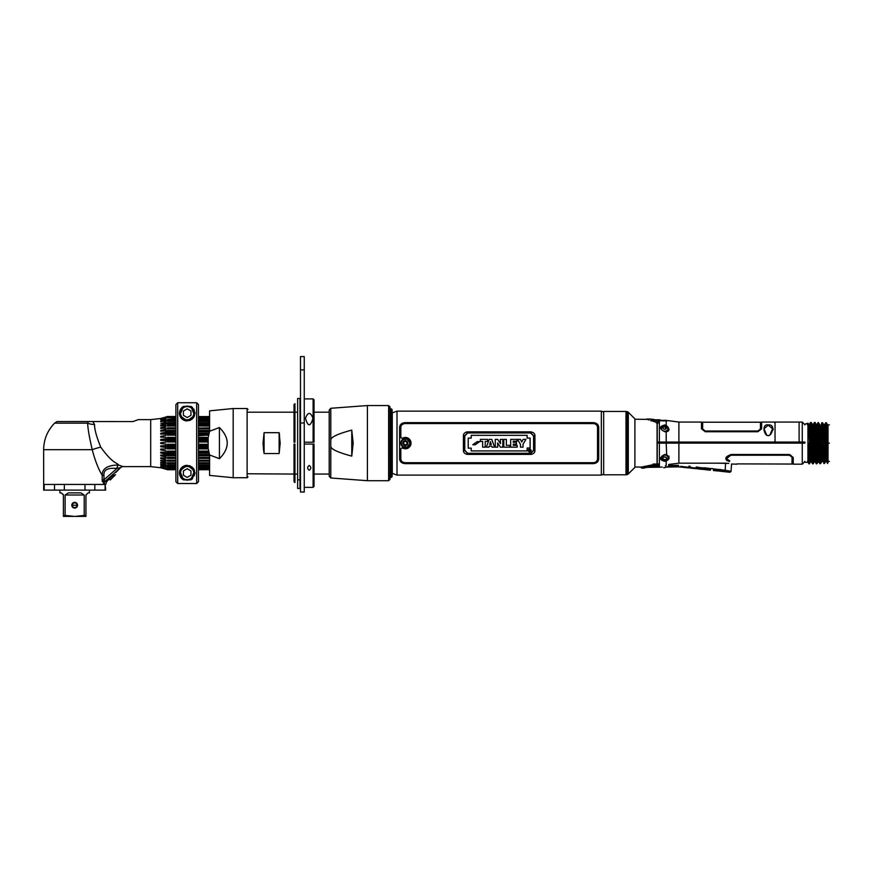 <?xml version="1.0" encoding="UTF-8"?>
<svg xmlns="http://www.w3.org/2000/svg" width="873" height="873" viewBox="0 0 873 873"><rect width="100%" height="100%" fill="white"/><g stroke="black" fill="none" stroke-linecap="round" stroke-linejoin="round"><path stroke-width="1.31" d="M390.373 477.847L390.373 408.4L391.322 409.339L391.322 476.909L390.373 477.847M392.119 475.971L392.119 410.277A1.877 1.877 180 0 0 391.639 409.022L391.639 477.225A1.877 1.877 180 0 0 392.119 475.971M603.669 411.445L625.985 411.445L625.985 474.803L603.669 474.803L603.669 411.445M628.298 473.995L634.9 467.393L634.9 418.854L628.298 412.263A1.866 1.866 -0 0 0 627.469 411.772L627.469 474.476A1.866 1.866 180 0 0 628.298 473.995L628.298 412.263M627.469 474.476L626.476 474.737L626.476 411.51L627.469 411.772M657.631 423.438L657.074 423.296M657.074 442.458L658.668 442.076L658.668 443.124M657.074 423.372L655.754 422.292C643.881 418.516 643.881 418.516 655.754 422.292L657.074 423.372L657.053 464.054M647.079 419.367L634.9 419.226M774.7 441.465C774.7 416.345 774.7 416.345 774.7 441.465L774.689 442.076L657.227 442.076L657.227 423.416L659.388 422.117L657.784 421.321M774.7 422.99L774.7 422.063L761.649 422.063L761.649 428.774L757.884 431.742L705.22 431.742L701.466 428.774L701.466 422.063L678.888 422.063L678.888 443.124L804.917 443.124M767.411 435.507L769.113 435.507C771.819 434.689 775.955 424.256 768.262 424.911C761.616 423.58 764.071 435.06 767.411 435.507M772.561 430.214L772.54 428.763L769.91 434.94M666.361 426.439L666.197 425.304C669.864 428.763 669.864 430.956 666.197 431.862L668.511 429.243L666.776 426.679M667.267 420.71A0.906 0.906 32.8 0 1 667.954 420.611L658.078 420.786M658.668 442.076L666.023 442.076L666.012 443.124M652.677 419.848L650.931 419.28A0.906 0.906 130.8 0 0 650.341 419.051L646.926 419.051L649.076 420.066M658.733 421.637L659.377 422.063M651.323 420.862L652.764 420.48L651.323 420.862M651.4 420.961C645.584 418.549 645.584 418.549 651.4 420.961L650.691 420.71M665.663 420.764A0.906 0.72 -89.7 0 1 666.197 420.764L666.197 425.304L664.899 424.944C659.028 426.373 659.028 428.654 664.899 431.797L666.197 431.862L666.197 442.076M799.384 441.465C799.384 416.345 799.384 416.345 799.384 441.465L799.406 443.124M804.917 442.076L799.111 442.076L799.111 443.124M802.265 442.076L802.265 422.063L799.384 422.063M807.929 426.035L807.929 445.83L808.453 443.124L809.391 463.814L810.504 461.915M809.151 429.702L809.173 429.112M809.238 427.923L809.555 424.343M809.096 424.562L810.668 422.434L811.606 443.124L810.548 443.124L809.609 424.267A0.6 0.6 -90 0 1 808.627 424.343M809.249 435.42L810.297 435.42M820.544 435.42L821.58 435.42M823.272 435.42L824.298 435.42M825.345 435.42L825.683 433.772M809.031 429.745L810.079 429.745M820.38 431.218L821.417 431.218M823.13 431.218L824.134 431.218M825.181 431.218L825.127 429.92M824.079 429.92L823.075 429.92M821.362 429.92L820.325 429.92M810.079 429.92L809.042 429.92M809.424 440.549L810.471 440.549M820.707 440.549L821.755 440.549M823.425 440.549L824.472 440.549M825.52 440.549L825.356 435.856M826.371 443.124L825.716 422.739L824.603 424.638M825.738 437.253L826.48 437.253L825.738 437.253L826.611 435.594M826.578 433.412L825.662 432.604L826.578 433.412M825.629 431.218L826.524 430.738L825.629 431.218M826.502 429.538L825.607 429.44L826.502 429.538M820.304 429.44L821.34 429.44M823.064 429.44L824.057 429.44M826.524 438.835L825.793 440.549M824.319 435.856L823.283 435.856M821.591 435.856L820.555 435.856M810.308 435.856L809.271 435.856M827.375 424.562L828.03 424.845L827.375 424.562L828.03 434.448L828.03 425.249L828.03 443.124L829.35 443.124C829.35 419.607 829.35 419.607 829.35 443.124L826.655 443.124L827.593 463.508L826.502 461.653M827.975 429.407L828.03 428.436L827.822 429.407M825.683 433.368L825.705 432.604M825.76 431.207L825.825 429.44M825.825 429.407L826.022 425.337M823.25 427.923L823.621 424.562L824.658 424.562L825.596 443.124L827.266 443.124L826.327 422.739L824.625 424.594M825.28 427.923L825.651 422.838M826.513 438.912L825.771 438.912M812.381 424.343A0.6 0.6 90 0 0 813.374 424.267L814.433 422.434L815.371 443.124L812.217 443.124L811.279 422.434L810.613 422.532M813.276 443.124L814.214 461.992L813.156 463.814L812.217 443.124L813.276 443.124L812.359 424.289L811.279 422.434M813.21 463.716L812.545 463.814L811.606 443.124L810.548 443.124L811.497 461.992L812.49 463.716M819.092 423.743L820.042 425.293L820.795 443.124L819.736 443.124L820.02 463.749L818.187 422.434L817.139 424.267L816.091 424.267L817.139 424.267L818.187 422.434L819.07 423.492L819.736 443.124L815.982 443.124L815.044 422.434L814.433 422.434M818.961 461.915A0.6 0.6 -90 0 0 817.968 461.992L816.921 463.814L815.982 443.124L817.03 443.124L816.124 424.289L815.044 422.434M815.982 443.124L815.371 443.124L816.31 463.814L815.218 461.959L814.313 443.124L815.982 443.124M811.868 458.227L811.497 461.992L810.45 461.992L808.605 424.289L807.929 423.121L807.929 427.181M810.548 443.124L808.453 443.124M821.809 422.739L822.562 422.739L823.501 443.124L821.842 443.124L821.078 425.282L821.809 422.739L821.831 424.049M822.028 423.721L824.439 463.508L825.498 461.686L826.535 461.686L825.596 443.124L824.559 443.124L823.621 424.562L822.617 422.838M772.103 426.875L772.103 426.33M665.357 426.122L665.368 425.031L665.837 426.188M665.302 431.851L665.302 431.12M665.324 429.265L665.357 426.701M657.587 464.054L659.388 464.982L657.227 464.054L657.227 443.124L659.388 443.124L659.366 420.808M775.038 443.124L775.038 442.076L774.678 443.124M702.667 429.221L705.22 431.273L757.884 431.273L760.438 429.003L757.884 431.011L705.22 431.011L702.667 429.003L702.667 422.216L702.667 429.221M761.649 422.357L760.438 422.216L760.438 429.003M768.786 435.605L767.749 435.605M766.614 434.94L763.995 428.774L768.262 425.14L772.54 428.763M772.419 427.65L772.169 426.995M657.304 422.128L653.2 421.375L651.902 419.902L652.567 420.961M654.106 421.604L655.776 421.943M651.902 419.902L657.718 420.731C659.05 421.244 658.951 421.714 657.434 422.139M808.944 427.923L809.991 427.923L808.944 427.923M820.227 427.923L821.264 427.923L820.227 427.923M822.999 427.923L823.981 427.923L822.999 427.923M825.029 427.923L825.607 429.112L825.029 427.923M809.009 429.112L810.046 429.112M820.282 429.112L821.329 429.112M823.053 429.112L824.047 429.112M820.522 427.923L819.496 427.519M801.589 443.124L801.589 442.076M773.216 429.702L772.529 427.028L773.216 429.702M824.559 443.124L823.501 443.124L824.559 443.124L825.498 461.686L826.535 461.686M822.028 443.124L820.795 443.124L821.307 457.136L822.344 457.114L821.842 443.124L822.89 443.124L823.403 458.467L822.344 457.114L822.781 461.686L823.152 458.227M808.507 444.935L809.566 444.935M810.613 444.935L811.661 444.935M813.33 444.935L814.367 444.935M820.849 444.935L821.897 444.935M824.614 444.935L825.662 444.935M664.899 461.315C659.05 459.94 659.05 457.648 664.899 454.451L660.992 458.194L664.746 460.398L664.899 461.315L666.197 460.944L666.197 465.374C661.047 467.546 661.047 467.546 666.197 465.374L665.324 465.746M666.197 460.944C669.962 459.242 669.962 457.048 666.197 454.386L664.844 454.768C662.443 455.39 661.156 456.535 660.992 458.194L661.079 457.572M657.587 465.735L659.388 464.982L659.388 443.124L678.888 443.124L678.888 463.181L668.816 464.447M666.197 443.124L666.699 455.597M668.172 456.841L668.947 456.132L668.98 458.587L664.746 460.398M729.381 461.544C739.398 464.763 739.398 464.763 729.381 461.544C739.398 464.763 739.398 464.763 729.381 461.544C724.23 459.122 724.808 456.775 731.127 454.506L789.476 454.506L793.241 457.474L793.241 464.185L802.265 464.185L802.265 443.124M728.671 463.399L725.681 463.181C734.029 464.283 734.029 464.283 725.681 463.181L678.888 463.181M728.759 463.41L716.689 463.181M725.147 470.754L725.114 471.093C730.941 472.337 730.941 472.337 725.114 471.093L720.978 470.656L720.912 471.311L730.046 472.271L731.039 471.442L731.552 464.01L736.965 464.185M727.133 460.769L726.009 459.591M663.84 460.486L662.705 460.311M663.917 454.866L664.746 454.637M809.096 461.13L809.227 458.227M809.271 457.19L809.336 455.597M808.78 463.814L807.929 445.83L807.929 462.352L809.391 463.814L810.482 461.959L811.497 461.992L810.973 461.686M808.845 455.597L809.948 455.597L809.882 457.19M809.838 458.227L809.457 463.716M662.291 467.011L659.388 467.197L659.355 465.156M665.379 461.206L665.379 460.246L667.234 459.591L665.946 460.038M667.736 459.394L668.423 459.012M668.183 459.689L667.223 459.591M765.185 455.019L764.148 454.975M810.995 455.597L811.999 455.597L811.923 457.19M816.124 424.289L817.106 424.289L818.077 443.124L817.03 443.124L817.968 461.992L816.31 463.814M820.02 463.727L820.489 458.227M819.016 461.992L818.077 443.124L820.795 443.124M828.03 458.412L827.899 460.922M827.266 443.124L827.593 463.508M828.03 462.625L828.03 443.124L828.03 462.625M829.35 443.124C829.35 466.64 829.35 466.64 829.35 443.124M825.498 461.686L823.828 463.508L823.403 458.467M811.421 453.556L811.977 455.095M813.691 455.095L814.727 455.095M821.209 455.095L822.257 455.095M824.974 455.095L825.531 455.095M825.498 456.743L826.087 456.743M826.469 452.727L825.552 453.556M821.766 461.653L820.685 463.508L821.766 461.653L822.781 461.686L821.733 461.686L821.307 457.136L820.249 458.532L820.02 452.367M821.122 458.227L820.74 463.41M808.955 458.227L810.068 458.227M811.115 458.227L812.097 458.227M813.832 458.227L814.869 458.227M820.478 458.227L821.362 458.227M822.41 458.227L823.206 458.227M825.127 458.227L825.072 457.19M814.825 457.19L813.778 457.19M812.054 457.19L811.061 457.19M810.013 457.19L808.911 457.19M824.941 454.386L825.552 454.626L825.705 445.383L824.625 445.383M821.908 445.383L820.871 445.383M814.389 445.383L813.341 445.383M811.672 445.383L810.624 445.383M809.587 445.383L808.518 445.383M808.813 454.746L809.915 454.746M808.813 454.768L809.915 454.768L808.813 454.768M657.227 464.054L653.015 464.054C637.661 467.524 637.661 467.524 653.015 464.054L653.015 464.742C637.519 467.808 635.62 468.452 653.015 464.742L657.227 464.742L656.671 464.742L657.227 464.054M653.015 466.389C643.827 467.633 639.636 468.768 653.015 466.389L658.788 465.866L653.015 465.265C638.305 468.397 636.493 469.074 653.015 465.265L653.015 464.742M658.788 465.866L657.587 464.742L658.788 465.866M644.274 468.048L645.42 467.655M646.446 467.339L659.388 467.197M729.773 460.791C740.882 464.752 740.882 464.752 729.773 460.791C725.779 458.762 726.238 456.917 731.127 455.237L789.476 455.237L792.04 457.256L792.04 464.043L793.241 463.89M736.965 463.89L792.04 464.043M789.476 455.237L788.766 455.237M783.899 454.975L778.683 455.237M772.289 455.237L771.241 455.237M791.691 456.273L790.916 455.608M813.712 455.597L814.749 455.597L814.64 457.19M814.596 458.227L814.269 461.915M814.738 461.686L814.214 461.992A0.6 0.6 90 0 1 815.196 461.915M825.552 461.61L826 455.597L824.996 455.597M822.17 456.972L822.235 455.597L821.231 455.597M825.509 457.19L825.487 458.227M663.731 457.157L665.772 457.157L663.731 457.157A1.779 1.364 180 0 0 664.746 459.635A1.779 1.364 180 0 0 664.746 456.906A1.779 1.364 180 0 0 662.978 458.27M662.793 455.597L663.556 455.139M668.947 456.132L668.347 456.743M657.74 464.414L659.028 463.65M727.133 460.409L729.381 461.206C739.398 464.469 739.398 464.469 729.381 461.206L725.79 458.39M791.898 456.393L789.945 455.019M790.327 455.106L790.916 455.357M789.476 454.975L731.127 454.975L726.991 458.281M695.868 467.95L695.803 468.605L698.105 468.845L698.171 468.19L695.868 467.95A0.906 0.873 6 0 1 695.519 467.972L695.454 468.637L690.947 468.168L691.023 467.502L695.519 467.972L691.023 467.502M725.114 471.093L725.201 470.241C733.08 471.736 731.105 471.289 725.201 470.241L703.856 467.753M662.847 460.355L664.473 460.442L662.847 460.355M690.237 466.291L688.906 466.171M698.029 467.175L696.218 466.99M698.607 467.437L703.103 467.906M711.528 468.528L712.554 468.615M712.794 468.681L713.579 469.019M720.116 469.423L721.065 469.805M678.572 465.331L668.653 465.473L668.707 464.48M701.205 463.181L705.831 463.181M680.536 466.4L680.471 467.066L678.408 466.848L678.485 466.182L668.773 466.324L665.368 467.197M665.619 467.11C663.044 467.993 663.044 467.993 665.619 467.11L678.408 466.848M661.319 459.329L662.476 459.384L661.319 459.329M663.895 459.46L665.379 459.536L663.895 459.46M661.57 459.635L662.945 459.711L661.57 459.635M666.208 459.885L662.945 459.711M666.721 459.613L667.769 458.467C665.761 460.726 663.742 460.726 661.734 458.467A3.23 2.477 0 0 1 661.516 457.572A3.23 2.477 0 0 1 664.746 455.095A3.23 2.477 0 0 1 667.987 457.572A3.23 2.477 0 0 1 667.769 458.467M717.988 470.34L717.912 470.994L713.416 470.525L713.481 469.87L717.988 470.34L713.481 469.87M683.188 466.608L680.885 466.368L680.82 467.033L680.885 466.368L683.188 466.608L683.123 467.273L680.82 467.033M688.382 467.153L690.685 467.393L690.608 468.059L688.306 467.819L688.382 467.153M703.365 468.736L705.668 468.976L705.591 469.63L703.3 469.39L703.365 468.736M718.337 470.307L720.64 470.558L720.574 471.213L718.272 470.962L718.337 470.307M688.022 467.186L687.957 467.852L683.461 467.371L683.526 466.717L688.022 467.186L683.526 466.717M703.016 468.768L702.94 469.423L698.444 468.954L698.509 468.288L703.016 468.768L698.509 468.288M710.491 469.554L710.426 470.209L705.93 469.739L706.006 469.085L710.491 469.554L706.006 469.085M663.807 420.972L666.088 420.284L659.028 420.47L651.902 419.16L659.006 420.742M657.685 420.644L658.46 420.731M651.236 419.324L651.945 419.182M659.006 420.764L651.52 419.455M661.963 420.568A19.555 19.555 0 0 0 659.781 419.869A19.555 19.555 100 0 0 655.176 419.957M665.772 457.157A1.779 1.364 180 0 1 666.525 458.27M662.978 427.977A1.779 1.364 0 0 0 666.525 427.977A1.779 1.364 0 0 0 662.978 427.977M667.987 428.676A3.23 2.477 180 0 1 664.746 431.153A3.23 2.477 180 0 1 661.516 428.676A3.23 2.477 180 0 1 661.734 427.781C663.742 425.533 665.761 425.533 667.769 427.781A3.23 2.477 180 0 1 667.987 428.676M799.111 422.063L799.111 442.076L775.038 442.076L775.038 422.063L799.111 422.063M397.008 411.15L397.008 475.098L392.272 473.373L392.272 412.874L397.008 411.15L601.333 411.15L601.333 475.098L397.008 475.098M598.725 458.947L598.725 427.301C598.409 424.387 596.51 422.827 593.007 422.619L405.334 422.619C401.842 422.816 399.943 424.387 399.616 427.301L399.616 458.947C399.932 461.861 401.831 463.421 405.334 463.639L593.007 463.639C596.499 463.432 598.409 461.872 598.725 458.947C598.409 461.861 596.51 463.432 593.007 463.639L405.29 463.639M603.669 474.246L601.333 475.098M603.669 412.001L601.333 411.15M409.874 443.124A4.518 4.518 0 0 1 405.367 447.642A4.518 4.518 0 0 1 400.849 443.124A4.518 4.518 0 0 1 405.367 438.606A4.518 4.518 0 0 1 409.874 443.124C406.873 437.286 403.85 437.286 400.827 443.124C403.85 448.962 406.873 448.962 409.895 443.124M407.167 443.124A1.801 1.801 0 0 0 405.367 441.323A1.801 1.801 0 0 0 403.555 443.124A1.801 1.801 0 0 0 405.367 444.935A1.801 1.801 0 0 0 407.167 443.124M399.616 427.334C399.932 424.387 401.842 422.816 405.334 422.619L593.051 422.619M405.334 463.639C401.831 463.432 399.921 461.861 399.616 458.914M593.007 422.619C596.51 422.816 598.42 424.387 598.725 427.334M402.126 438.421L400.816 437.624L402.224 438.366L400.816 437.591L400.816 427.301C401.078 424.976 402.584 423.721 405.334 423.547L404.636 423.591M400.914 426.526L400.816 427.301M593.705 423.591L405.334 423.547L593.007 423.547C595.768 423.732 597.274 424.976 597.525 427.301L597.427 426.493M597.438 459.722L597.525 458.947C597.274 461.271 595.768 462.526 593.007 462.701L593.705 462.657M404.636 462.657L405.334 462.701C402.573 462.526 401.078 461.271 400.816 458.947L400.914 459.755M400.816 458.947L400.816 448.657L402.126 447.827M402.224 438.366C407.069 436.5 410.026 438.093 411.085 443.124C410.026 448.155 407.069 449.748 402.224 447.893L400.816 448.624M410.888 444.597L410.015 446.43M407.309 448.471L406.556 448.689M405.694 448.798L404.69 448.777M403.653 448.558L402.769 448.198M402.769 438.05L403.664 437.689M404.69 437.471L405.694 437.449M406.556 437.559L407.32 437.777M408.106 438.126L408.891 438.639M410.168 440.025L410.877 441.629M593.007 462.701L405.334 462.701M597.525 427.301L597.525 458.947M463.519 434.929L463.41 435.878C463.312 433.717 464.72 432.375 467.622 431.851L530.719 431.851C533.632 432.375 535.029 433.717 534.931 435.878L534.8 434.863M466.739 431.939L466.029 432.146M464.087 433.674L463.727 434.328M534.647 434.394L534.265 433.674M533.207 432.604L530.719 431.851M534.822 451.319L534.931 450.37C535.029 452.53 533.621 453.884 530.719 454.397L467.622 454.397C464.72 453.873 463.312 452.53 463.41 450.37L463.541 451.385M531.602 454.309L532.323 454.102M534.265 452.574L534.625 451.919M463.694 451.854L464.076 452.574M466.007 454.102L466.749 454.32M534.931 435.878L534.931 450.37M463.41 450.37L463.41 435.878M533.73 435.813L530.719 432.801L467.622 432.801L464.611 435.813L464.611 450.435L467.622 453.447L530.719 453.447L533.73 450.435L533.73 435.813M489.666 444.51L490.462 441.716L491.281 444.51L489.666 444.51L491.281 444.51L490.462 441.716L489.666 444.51M467.742 432.953L530.598 432.953L533.578 435.933L533.578 450.315L530.598 453.294L467.742 453.294L464.763 450.315L464.763 435.933L467.742 432.953M527.172 438.093L527.172 435.321L471.202 435.321L471.202 438.093L468.201 438.093L468.201 448.165L471.202 448.165L471.202 450.937L527.172 450.937L527.172 448.013L530.151 448.013L530.151 438.093L527.172 438.093M528.045 450.479C529.103 452.454 530.173 452.454 531.231 450.479C530.173 448.471 529.103 448.471 528.045 450.479M477.225 441.629L472.751 444.761L475.196 444.761L479.648 441.629L477.225 441.629M482.649 441.411L480.346 441.411L480.346 439.37L487.516 439.37L487.516 441.411L485.213 441.411L485.213 447.162L482.649 447.162L482.649 441.411M488.88 447.162L486.37 447.162L489.175 439.37L491.783 439.37L494.587 447.162L492.034 447.162L491.728 446.136L489.175 446.136L488.88 447.162L489.175 446.136L491.728 446.136L492.034 447.162M497.73 447.162L495.286 447.162L495.286 439.37L497.675 439.37L500.469 443.626L500.371 439.37L502.826 439.37L502.826 447.162L500.425 447.162L497.632 442.917L497.73 447.162M509.887 447.162L503.797 447.162L503.797 439.37L506.362 439.37L506.362 445.35L509.887 445.35L509.887 447.162M517.198 447.162L510.672 447.162L510.672 439.37L517.045 439.37L517.045 441.181L513.237 441.181L513.237 442.295L516.456 442.295L516.456 444.117L513.237 444.117L513.237 445.35L517.198 445.35L517.198 447.162M520.461 444.324L517.547 439.37L520.417 439.37L521.759 442L523.113 439.37L525.928 439.37L523.025 444.281L523.025 447.162L520.461 447.162L520.461 444.324M529.9 450.326L529.18 449.77L529.9 450.326M530.915 450.479L528.361 450.479L530.915 450.479M530.053 449.617L528.951 449.573L528.951 451.341L529.18 450.555L530.402 451.341L530.053 449.617M471.234 438.115L471.234 435.343L527.139 435.343L527.139 438.115L530.118 438.115L530.118 447.991L527.139 447.991L527.139 450.904L471.234 450.904L471.234 448.133L468.223 448.133L468.223 438.115L471.234 438.115M479.648 441.629L475.196 444.761M494.085 445.776L492.896 442.458M489.175 439.37L486.37 447.162M500.371 441.847L500.469 443.626L497.708 439.414M497.73 444.695L497.632 442.917L500.404 447.118M513.237 442.295L513.237 441.181M513.237 445.35L513.237 444.117M523.113 439.37L521.759 442L520.417 439.37M523.527 443.429L524.618 441.585M525.513 440.068L525.928 439.37M518.868 441.607L520.352 444.161M405.367 445.536L405.367 445.208A2.084 2.084 0 0 0 407.44 443.124A2.084 2.084 0 0 0 405.367 441.04L405.367 440.712A2.412 2.412 0 0 1 407.778 443.124A2.412 2.412 0 0 1 405.367 445.536L405.367 447.063A3.939 3.939 0 0 1 401.416 443.124A3.939 3.939 0 0 1 405.367 439.184L405.367 440.712A2.412 2.412 0 0 0 402.944 443.124A2.412 2.412 0 0 0 405.367 445.536M404.952 444.739L404.166 444.292A1.67 1.67 0 0 1 403.752 443.571L403.752 442.676A1.67 1.67 0 0 1 404.166 441.956L404.952 441.509A1.67 1.67 0 0 1 405.77 441.509L406.556 441.956A1.67 1.67 0 0 1 406.971 442.676L406.971 443.571A1.67 1.67 0 0 1 406.556 444.292L405.77 444.739A1.67 1.67 0 0 1 404.952 444.739M804.83 443.124L804.83 442.076M263.624 451.003L263.035 443.135L264.083 432.702L263.035 443.113L264.083 453.545L279.131 453.545L280.178 443.113L279.131 432.681L279.131 453.545L279.131 432.702L264.083 432.681L264.083 453.545M294.026 474.061L248.008 473.777M279.589 435.245L279.131 432.702M330.791 446.038L330.791 440.188C330.343 437.34 337.338 433.979 351.764 430.105L351.764 456.121C337.338 452.236 330.343 448.875 330.791 446.038L330.791 477.978L367.413 480.707L388.627 480.707L388.627 405.552L367.413 405.552L330.791 408.28L329.208 410.026L329.197 443.113L329.197 410.179M351.764 456.121L353.172 443.113L351.764 430.105M388.627 480.707L389.991 479.342L389.98 443.135M91.763 421.55L132.925 421.583L138.381 419.618L150.691 419.618L150.691 466.629L160.741 467.753L165.946 469.259L160.741 467.753M92.811 421.583L94.535 424.485C94.502 429.451 96.576 436.991 100.744 447.118C112.955 464.229 117.298 462.635 118.521 464.993L118.444 464.982C107.488 465.222 102.076 468.659 102.196 475.283L102.196 479.812L103.942 484.1L104.989 481.438L103.952 479.823L116.873 468.474C107.805 467.59 103.494 469.86 103.952 475.283L103.952 479.823L102.196 479.812L102.327 481.58M115.749 472.5L120.518 467.732A3.765 3.765 -8.6 0 1 123.18 466.629L118.444 464.982A3.765 1.571 -79.7 0 0 116.873 468.474L116.917 468.463A3.765 1.593 100.6 0 1 118.521 464.993M150.691 419.618L160.719 418.494L165.946 416.988M161.243 418.647L167.376 416.508L175.899 416.508M160.741 418.756L165.946 417.338L160.741 419.226L164.135 418.647M175.899 417.709L167.376 417.709L160.741 419.444M165.946 418.123L160.73 420.208L163.502 419.444M175.899 420.208L165.368 420.208L165.946 419.346L162.422 420.208M165.946 419.444L160.73 421.572L165.946 420.972L165.946 421.79L160.73 423.841L165.946 421.801L165.946 420.982M175.899 422.696L167.376 422.696L160.73 423.841M165.946 422.979L165.946 423.94L160.73 425.402L160.73 426.002L165.946 425.326L165.946 426.428L160.73 427.781L160.73 428.457L165.946 427.977L165.946 429.2L160.73 430.433L165.946 429.221L165.946 427.999M175.899 433.292L160.73 433.292L165.946 432.211L165.946 430.891L160.73 431.175L160.73 430.433L175.899 430.433M160.73 433.292L160.73 434.088L165.946 434.012L165.946 435.409L160.73 436.325L160.73 437.155L165.946 437.286L165.946 438.737L160.73 439.479L160.741 440.341L160.73 439.479L165.946 438.759L165.946 437.308M161.112 440.341L175.899 440.341L160.73 440.319L165.946 440.669L165.946 442.142L160.73 442.687L160.73 443.539L165.946 444.084L165.946 445.557L160.73 445.907L175.899 445.907M165.946 444.106L165.946 445.579L160.741 445.928L160.741 446.769L160.73 445.907M160.916 446.769L175.899 446.769L160.73 446.747L165.946 447.489L165.946 448.94L160.73 449.082L160.73 449.901L165.946 450.817L165.946 452.214L160.73 452.149L160.73 452.934L175.899 452.934M167.376 455.062L160.73 452.934M175.899 454.364L165.946 454.015L165.946 455.335L160.73 455.062L160.73 455.804L165.946 457.026L165.946 458.26L160.73 457.768L160.73 458.445L165.946 459.798L165.946 460.911L160.73 460.235L160.73 460.835L165.946 462.286L165.946 463.257L160.73 462.395L165.946 464.447L165.946 465.265L160.73 464.24L165.946 466.247L165.946 466.891L160.73 466.04L167.376 468.539L175.899 468.157M160.741 467.033L165.946 468.114M162.88 467.601L165.946 468.91L160.741 467.601L167.376 469.663L175.899 469.663M160.763 466.051L165.575 466.804L163.502 466.804M167.376 466.804L165.946 466.258M160.741 464.676L165.946 465.276L165.946 464.458M160.741 462.93L165.946 463.279L165.946 462.308M160.741 460.846L160.741 460.246L165.946 460.922L165.946 459.82M160.741 458.467L160.741 457.79L165.946 458.27L165.946 457.048M175.899 455.804L160.73 455.804L160.741 455.084M160.741 452.956L160.741 452.17L165.946 452.236L165.946 450.839M160.741 449.922L160.741 449.093L165.946 448.962L165.946 447.511M160.741 443.56L160.741 442.709L165.946 442.164L165.946 440.69M160.741 437.166L160.741 436.347L165.946 435.431L165.946 434.034M160.741 434.099L160.741 433.314L175.899 433.314M175.899 431.862L165.946 432.211L165.946 431.175L167.376 431.175M160.741 428.479L160.741 427.803L165.946 426.45L165.946 425.337M160.741 426.013L160.741 425.413L165.946 423.852L175.899 423.841L165.946 423.852M160.741 422.008L164.43 420.535L175.899 420.524L164.397 420.535M94.535 424.485A15.048 11.938 180 0 1 87.638 423.165L54.584 423.165L56.974 421.55L88.206 421.539L87.638 423.165C87.889 428.981 89.417 437.81 92.232 449.671C95.026 460.442 98.343 468.976 102.196 475.283L103.952 475.283M43.683 484.46L54.53 484.45L54.53 490.102L105.131 490.113L43.683 490.113L43.65 449.682L92.232 449.671A15.048 2.477 165.9 0 1 100.744 447.118M43.65 484.46L105.698 484.46L106.801 481.438L112.552 475.687L113.555 476.691L110.227 480.008L113.555 476.68M91.621 421.55L88.206 421.539M59.026 421.55L90.323 421.55M209.596 416.585L198.466 416.585M194.144 416.585L193.369 416.585M181.006 416.585L180.22 416.585M175.899 416.585L167.376 416.585M180.187 416.508L180.962 416.508M193.402 416.508L194.188 416.508M209.596 416.879L198.466 416.879L209.596 416.508M181.77 417.709L180.897 417.709M183.516 419.444L182.686 419.487L183.516 419.204M209.596 417.709L198.466 417.709L198.466 416.825M193.479 417.709L192.595 417.709M175.899 418.091L167.376 417.709M182.119 418.091L181.18 418.091M209.596 418.091L198.466 418.374M193.184 418.091L192.256 418.091M183.897 420.208L186.495 420.208M187.87 420.208L190.467 420.208M198.466 419.487L209.596 419.498L198.466 419.487L198.466 420.208L209.596 420.208M209.596 420.524L198.466 420.524L209.596 420.535M189.648 420.524L184.716 420.524M198.466 423.841L209.596 423.841L198.466 423.852M209.596 422.696L198.466 422.696L198.466 425.107L209.596 425.107M175.899 423.481L167.376 423.481L167.376 422.696M209.596 423.481L198.466 423.481M198.466 430.433L209.596 430.433M209.029 431.862L198.466 431.862M208.494 433.292L198.466 433.292M167.376 431.862L167.376 430.804L175.899 430.804M198.466 425.457L198.466 430.804L209.596 430.804M160.73 439.479L175.899 439.479M198.466 439.479L208.145 439.479M208.145 440.319L198.466 440.319L208.145 440.341M198.466 445.907L208.145 445.907M208.145 446.747L198.466 446.747L208.145 446.769M198.466 452.934L208.505 452.934L208.374 452.258L198.466 452.236L198.466 453.829M209.029 454.364L198.466 454.364L198.466 458.434L209.596 458.423L198.466 458.412L198.466 461.162L209.596 461.14M175.899 455.433L167.376 455.433L167.376 454.364M209.596 455.433L198.466 455.433M209.596 455.804L198.466 455.804M164.43 465.713L175.899 465.713M184.738 465.713L189.627 465.713M209.596 465.593L198.466 465.593L209.596 465.713M209.596 466.04L198.466 466.04M190.445 466.04L187.793 466.04M186.582 466.04L183.919 466.04M175.899 466.04L165.379 466.04M162.422 466.04L160.73 466.04M209.596 468.539L198.466 468.539L198.466 469.423L209.596 469.368M193.468 468.539L192.595 468.539M181.78 468.539L180.897 468.539M175.899 468.539L167.376 468.539M181.191 468.157L182.119 468.157M192.246 468.157L193.173 468.157M198.466 468.157L209.596 468.157M181.006 469.663L180.22 469.663M209.596 469.663L198.466 469.75M194.144 469.663L193.369 469.663M167.387 469.75L175.899 469.75L167.376 469.663M180.962 469.75L180.187 469.75L180.962 469.75M194.188 469.75L193.402 469.75L194.188 469.75M165.401 466.051L175.899 466.051M183.897 466.051L186.495 466.051M187.87 466.051L190.467 466.051M209.596 466.749L198.466 466.749L198.466 466.051L209.596 466.051M165.946 454.036L167.387 454.386M198.466 433.314L208.494 433.314M184.738 420.535L189.627 420.535M103.669 481.176L104.967 481.459L120.594 467.557L116.917 468.463M120.518 467.732L120.594 467.557A3.765 3.732 23.9 0 1 123.246 466.477M116.873 468.474A3.765 1.571 -79.8 0 1 118.444 464.982M167.387 419.498L175.899 418.964M175.899 421.299L167.376 421.299L175.899 421.31M167.387 426.013L175.899 426.013L167.387 426.013L167.376 425.107L175.899 425.107M167.387 428.829L175.899 428.829L167.387 428.829L167.376 427.825L175.899 427.825M167.387 435.136L175.899 435.136L167.387 435.136L167.376 433.99L175.899 433.99M167.387 438.519L175.899 438.519L167.387 438.519L167.376 437.34L175.899 437.34M175.899 441.967L167.376 441.967L175.899 441.989M167.387 445.47L175.899 445.47L167.387 445.47L167.376 444.27L175.899 444.27M175.899 448.897L167.376 448.897L175.899 448.918M175.899 452.236L167.376 452.236L175.899 452.258M167.387 458.423L175.899 458.423L167.387 458.423L167.376 457.419L175.899 457.419M175.899 461.13L167.376 461.13L175.899 461.14M167.387 463.552L175.899 463.552L167.387 463.552L167.376 462.755L175.899 462.755M175.899 465.593L167.376 465.593L175.899 465.615M190.849 419.498L191.667 419.498L190.849 419.204M198.466 421.31L209.596 421.31M198.466 426.013L209.596 426.013L198.466 426.002M198.466 428.829L209.596 428.829L198.466 428.807M198.466 435.136L208.232 435.136L198.466 435.605L198.466 432.593L198.466 435.147M198.466 438.519L208.145 438.519L198.466 438.497M198.466 441.989L208.145 441.989M175.899 469.368L167.376 469.368L175.899 469.139M180.504 469.139L181.333 469.139M181.18 469.368L180.373 469.368M175.899 467.273L167.376 467.273L175.899 466.749M182.697 466.749L183.516 467.044M183.155 467.273L182.031 467.273M167.376 465.593L167.376 464.938L175.899 464.938M167.376 461.13L167.376 460.235L175.899 460.235M167.376 452.236L167.376 451.112L175.899 451.112M167.376 448.897L167.376 447.729L175.899 447.729M167.376 441.967L167.376 440.778L175.899 440.778M167.376 421.299L167.376 420.644L175.899 420.644M182.021 418.964L183.144 418.964M175.899 417.108L167.376 417.108L175.899 416.879M180.373 416.879L181.18 416.879M181.322 417.108L180.504 417.108M193.992 469.368L193.184 469.368M193.042 469.139L193.861 469.139M198.466 468.877L209.596 469.139M209.596 467.273L198.466 467.273L198.466 468.539M192.333 467.273L191.209 467.273M190.849 467.044L191.667 466.749M198.466 464.938L209.596 464.938M209.596 463.541L198.466 463.541L209.596 463.552M198.466 462.755L209.596 462.755M209.596 461.13L198.466 461.13L198.466 465.647L209.596 465.615M198.466 460.235L209.596 460.235M198.466 457.419L209.596 457.419M208.363 452.236L198.466 452.236M198.466 451.101L198.466 452.149L198.466 451.101L208.232 451.112M208.145 448.897L198.466 448.897L198.466 452.247M198.466 447.729L208.145 447.729M208.145 445.448L198.466 445.448L208.145 445.47M198.466 444.27L208.145 444.27M209.596 417.108L198.466 417.108M193.861 417.108L193.042 417.108M193.195 416.879L193.992 416.879M191.22 418.964L192.344 418.964M198.466 417.654L198.466 418.964L209.596 418.964M209.596 421.299L198.466 421.299M198.466 418.92L198.466 420.644L209.596 420.644M198.466 428.076L209.596 427.825M198.466 448.918L208.145 448.918M208.145 441.967L198.466 441.967L198.466 448.897M198.466 440.778L208.145 440.778M198.466 430.804L198.466 437.34L208.145 437.34M198.466 433.99L208.363 433.99M43.683 490.113L54.53 490.102M105.131 490.113L105.131 484.45L105.666 490.113M54.53 484.45L64.351 484.439L64.351 490.102M44.207 484.45L44.207 490.113M64.351 484.439L84.987 484.439L84.987 490.102M84.987 484.439L105.131 484.45M94.819 490.102L94.819 484.45M111.558 478.688L115.552 474.683L111.558 478.688M115.552 474.683L112.617 475.741M80.905 492.874L68.443 492.874L80.905 492.874L84.223 495.002L65.126 495.002L68.443 492.874M75.089 516.39L85.947 516.38L75.089 516.39L84.223 515.441L84.223 495.002M84.223 515.441L85.947 515.441L85.947 495.002L88.075 492.885L89.45 492.885L88.075 492.885L85.947 495.002L85.947 515.452M63.402 516.38L74.26 516.39L63.402 516.38L63.402 495.002L61.274 492.885L63.369 494.685M65.126 495.002L65.126 515.441L63.402 515.441M61.274 492.885L59.899 492.885L61.274 492.885M65.126 515.441L74.26 516.38M74.674 502.346A2.87 2.87 -8.6 0 0 71.804 505.216A2.87 2.87 -8.6 0 0 74.674 508.086A2.87 2.87 -8.6 0 0 77.544 505.216A2.87 2.87 -8.6 0 0 74.674 502.346M72.328 505.216A2.346 2.346 171.4 0 1 74.674 502.87A2.346 2.346 171.4 0 1 77.02 505.216A2.346 2.346 171.4 0 1 74.674 507.562A2.346 2.346 171.4 0 1 72.328 505.216L71.902 505.216A2.772 2.772 -8.6 0 0 74.882 507.977A2.772 2.772 -8.6 0 0 77.446 505.216A2.772 2.772 171.4 0 1 74.882 507.988A2.772 2.772 171.4 0 1 71.924 505.631L71.924 505.631M77.02 505.216L77.446 505.216A2.772 2.772 -8.6 0 0 74.467 502.444A2.772 2.772 -8.6 0 0 71.902 505.216A2.772 2.772 171.4 0 1 74.467 502.444A2.772 2.772 171.4 0 1 77.446 505.216M71.859 505.227A2.815 2.815 171.4 0 1 74.674 502.411A2.815 2.815 171.4 0 1 77.49 505.227A2.815 2.815 171.4 0 1 74.674 508.042A2.815 2.815 171.4 0 1 71.859 505.227M77.402 505.227L71.957 505.227M248.019 409.426L247.114 408.52L247.114 477.727L248.019 476.822M233.178 477.727L209.596 475.392L209.596 454.964L208.145 448.526L208.145 437.7L209.596 431.262L209.596 410.856L233.178 408.52L233.178 477.727L247.114 477.727M209.596 431.262L219.429 427.541C229.806 437.919 229.806 448.296 219.429 458.685L209.596 454.964M219.429 458.685L219.429 427.541M198.466 474.235A1.801 1.451 180 0 0 198.477 474.148L198.466 481.7L198.466 469.761L198.466 481.7L196.665 483.511L198.466 481.7L198.466 404.548L196.665 402.737L198.466 404.548L198.477 412.1A1.801 1.451 -0 0 0 198.466 412.012M198.477 464.938L198.477 463.552M198.477 462.755L198.477 461.14M198.477 460.235L198.466 459.154A1.801 1.801 -90 0 0 198.477 459.002M198.477 457.419L198.477 455.804L198.509 457.419M198.477 452.934L198.477 452.236L198.477 452.934M198.477 447.729L198.477 446.769L198.477 447.729M198.477 439.479L198.477 438.497L198.509 439.479M198.477 437.34L198.477 435.114L198.477 437.34M198.477 433.99L198.477 433.314L198.509 433.99M198.477 430.433L198.477 428.807L198.509 430.433M198.466 427.093L198.477 427.235A1.801 1.801 -90 0 0 198.466 427.093A1.801 1.801 -90 0 1 198.477 427.246L198.477 426.013M198.477 425.107L198.477 423.852M198.477 422.696L198.477 421.299M198.466 421.168L198.466 420.535M175.899 404.548L177.71 402.737L196.665 402.737L196.665 483.511L177.71 483.511L175.899 481.7L175.899 404.548L175.899 481.7M181.639 478.469A7.748 7.748 -90 0 0 183.483 479.877L185.338 479.877M189.026 479.877L190.881 479.877A7.748 7.748 -90 0 0 192.638 478.568M183.483 479.877L179.783 470.765L187.182 465.32L194.581 470.765L190.881 479.877M192.627 407.669A7.748 7.748 -90 0 0 190.881 406.382L189.026 406.382M185.338 406.382L183.483 406.382A7.748 7.748 -90 0 0 181.649 407.767M190.881 406.382L194.581 415.483L187.182 420.928L179.783 415.483L183.483 406.382M194.865 474.083A7.748 7.748 -90 0 0 194.897 472.337M187.182 465.32L187.182 465.32A7.748 7.748 -90 0 0 179.816 470.656M179.642 471.322A7.748 7.748 -90 0 0 179.554 474.421M180.242 476.505A7.748 7.748 -90 0 0 181.006 477.738M180.831 408.75A7.748 7.748 -90 0 0 180.231 409.775M179.565 411.805A7.748 7.748 -90 0 0 187.182 420.928L187.182 420.928M194.897 413.977A7.748 7.748 -90 0 0 194.865 412.132M193.981 409.47A7.748 7.748 -90 0 0 193.61 408.848M198.466 420.611L198.466 423.143M198.466 437.351L198.466 441.945M198.466 465.647L198.466 467.273M198.466 450.643L198.466 451.93L198.466 450.643M198.466 452.149L198.466 453.654L198.466 452.149M198.466 448.536L198.466 450.042L198.466 448.536M198.466 444.935L198.466 443.429L198.466 444.935M198.466 441.323L198.466 439.817L198.466 441.323M198.466 437.711L198.466 436.205L198.466 437.711M187.182 406.578A6.602 6.602 -90 0 0 180.58 413.18A6.602 6.602 -90 0 0 187.182 419.782A6.602 6.602 -90 0 0 193.784 413.18A6.602 6.602 -90 0 0 187.182 406.578M190.947 415.352L190.947 411.008L187.182 408.837L183.428 411.008L183.428 415.352L187.182 417.523L190.947 415.352M187.182 420.24A7.049 7.049 -90 0 0 194.232 413.18A7.049 7.049 -90 0 0 187.182 406.131L187.182 406.131A7.049 7.049 90 0 1 194.243 413.18A7.049 7.049 90 0 1 187.182 420.24L187.182 420.24A7.049 7.049 -90 0 1 180.133 413.18A7.049 7.049 -90 0 1 187.182 406.131L187.182 406.131M187.182 417.523L183.428 415.352L183.428 411.008L187.182 408.837M187.182 466.466A6.602 6.602 -90 0 0 180.58 473.068A6.602 6.602 -90 0 0 187.182 479.67A6.602 6.602 -90 0 0 193.784 473.068A6.602 6.602 -90 0 0 187.182 466.466M190.947 475.239L190.947 470.896L187.182 468.725L183.428 470.896L183.428 475.239L187.182 477.411L190.947 475.239M187.182 480.117A7.049 7.049 -90 0 0 194.232 473.068A7.049 7.049 -90 0 0 187.182 466.007L187.182 466.007A7.049 7.049 90 0 1 194.243 473.068A7.049 7.049 90 0 1 187.182 480.117L187.182 480.117A7.049 7.049 -90 0 1 180.133 473.068A7.049 7.049 -90 0 1 187.182 466.007L187.182 466.007M187.182 477.411L183.428 475.239L183.428 470.896L187.182 468.725M313.101 398.896L313.101 442.196L314.04 442.196L314.04 399.823L313.101 398.896L304.251 398.896M313.101 442.196L304.251 442.196M305.463 418.222C307.951 411.849 310.461 411.849 312.981 418.222C310.439 426.941 307.929 426.941 305.463 418.222M313.101 487.363L314.04 486.425L314.04 444.062L313.101 444.062L313.101 487.363L304.251 487.363M304.251 444.062L313.101 444.062M309.217 470.231C311.323 468.681 311.323 467.099 309.217 465.495C307.121 467.055 307.121 468.637 309.217 470.231M294.026 442.196L294.026 404.603L294.954 403.664L294.954 442.196L294.026 442.196M294.026 481.645L294.026 444.062L294.954 444.062L294.954 482.583L294.026 481.645M304.251 492.023L304.251 356.61L300.498 356.61L300.498 492.023L304.251 492.023M297.638 479.855L297.638 398.503L299.985 398.503L299.985 488.444L297.638 488.444L297.638 479.855L299.985 479.855M809.118 431.764L810.166 431.764M820.402 431.764L821.449 431.764M823.152 431.764L824.167 431.764M814.313 443.124L813.374 424.267L814.422 422.434M821.733 461.686L822.781 461.686M808.802 454.386L809.893 454.386M810.941 454.386L811.955 454.386M813.658 454.386L814.705 454.386M821.187 454.386L822.224 454.386M725.55 463.639L725.201 470.241M653.473 419.946A1.801 1.801 -78.7 0 0 653.822 420.055L657.98 420.71L653.866 420.066M314.04 474.061L329.197 474.061L329.197 443.113L329.208 476.298L330.791 477.978M367.413 405.552L367.413 480.707M330.791 440.188L330.791 408.28M103.942 484.1L105.698 484.1M104.989 481.438L106.801 481.438M198.477 466.051L198.477 466.749L198.477 466.051M198.477 420.208L198.477 419.498L198.477 420.208M198.477 416.508L198.477 412.1L198.477 416.508M193.762 410.648L194.504 410.648M179.86 410.648L180.602 410.648M179.871 475.599L180.602 475.599M193.762 475.599L194.504 475.599M198.477 474.148L198.466 481.7M177.71 402.737L177.71 483.511M304.251 422.99L300.498 422.99M304.251 369.89L300.498 369.89M634.9 467.022L641.426 467.055M667.954 420.611L678.888 422.063M668.511 429.243L665.979 431.546M654.248 420.197L652.666 419.782M650.68 419.116L650.341 419.051C651.4 418.767 647.952 419.487 659.377 420.742L667.016 420.928M804.917 424.704L802.265 422.063M809.107 431.535L810.155 431.535M820.391 431.535L821.438 431.535M823.141 431.535L824.156 431.535M810.079 429.702L809.031 429.702M826.207 429.407L825.105 429.407M824.057 429.407L823.064 429.407M821.34 429.407L820.304 429.407M828.03 424.878L829.35 424.878M827.408 424.594L826.349 422.761M813.341 424.289L812.359 424.289M701.466 422.357L702.667 422.357M702.667 422.216L760.438 422.216M764.017 430.411L763.995 428.774M804.917 461.544L802.265 464.185M820.042 463.781L818.492 461.686M828.03 461.37L829.35 461.37M808.813 454.626L809.904 454.626M810.952 454.626L811.966 454.626M813.669 454.626L814.716 454.626M821.198 454.626L822.235 454.626M824.952 454.626L825.552 454.626M641.131 467.197L641.731 468.103L644.132 468.103M665.575 467.47L663.676 467.775M654.488 420.066L659.781 419.869M661.734 458.467L662.476 459.384M807.536 424.922C806.99 423.11 806.085 423.11 804.83 424.922M804.83 461.326C803.618 462.166 808.027 463.257 807.536 461.326M294.954 474.061L297.638 474.061M248.008 412.187L294.026 412.187M294.954 412.187L297.638 412.187M314.04 412.187L329.197 412.187M389.991 443.135L389.991 406.905L388.627 405.552M123.18 466.629L150.691 466.629M54.584 423.165C47.448 430.564 43.803 439.403 43.65 449.682M110.227 480.008L109.234 479.015M89.45 492.885L89.45 490.113M59.899 492.885L59.899 490.113M233.178 408.52L247.114 408.52M198.477 412.1L198.466 404.548"/></g></svg>
